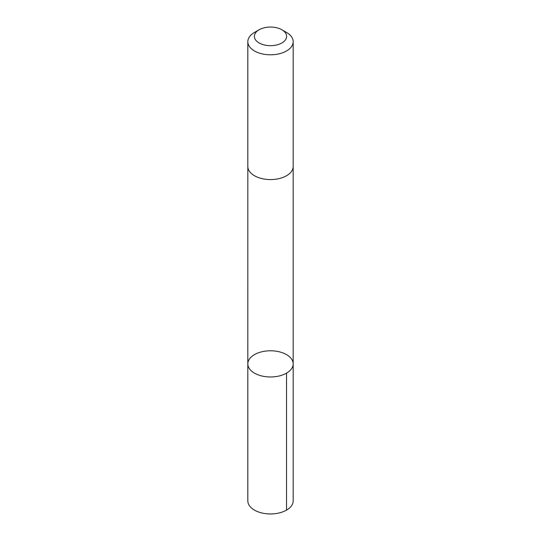 <?xml version="1.0" encoding="UTF-8"?>
<svg xmlns="http://www.w3.org/2000/svg" width="541" height="541" viewBox="0 0 541 541"><rect width="100%" height="100%" fill="white"/><g stroke="black" fill="none" stroke-linecap="round" stroke-linejoin="round"><path stroke-width="0.81" d="M269.986 350.791A22.675 13.092 180 0 1 293.175 363.877A22.675 13.092 180 0 1 270.5 376.969A22.675 13.092 180 0 1 247.825 363.877A22.675 13.092 180 0 1 269.986 350.791M247.825 500.865A22.675 13.092 0 0 0 271.014 513.95A22.675 13.092 0 0 0 293.175 500.865L293.175 363.877A22.675 13.092 180 0 1 270.5 376.969A22.675 13.092 180 0 1 247.825 363.877L247.825 500.865M259.098 29.775L254.466 32.446A22.675 13.092 0 0 0 247.825 41.704L247.825 166.486A22.675 13.092 0 0 0 271.014 179.571A22.675 13.092 0 0 0 293.175 166.486L293.175 41.704A22.675 13.092 0 0 0 286.534 32.446L281.902 29.775A16.129 9.312 0 0 0 259.098 29.775A16.129 9.312 0 0 0 255.67 40.02A16.129 9.312 0 0 0 270.865 45.674A16.129 9.312 0 0 0 285.472 39.824A16.129 9.312 0 0 0 281.902 29.775M247.825 41.704A22.675 13.092 0 0 0 271.014 54.797A22.675 13.092 0 0 0 293.175 41.704M286.534 373.134L286.534 510.122M247.832 166.716L247.825 363.877M293.168 166.716L293.175 363.877"/></g></svg>
